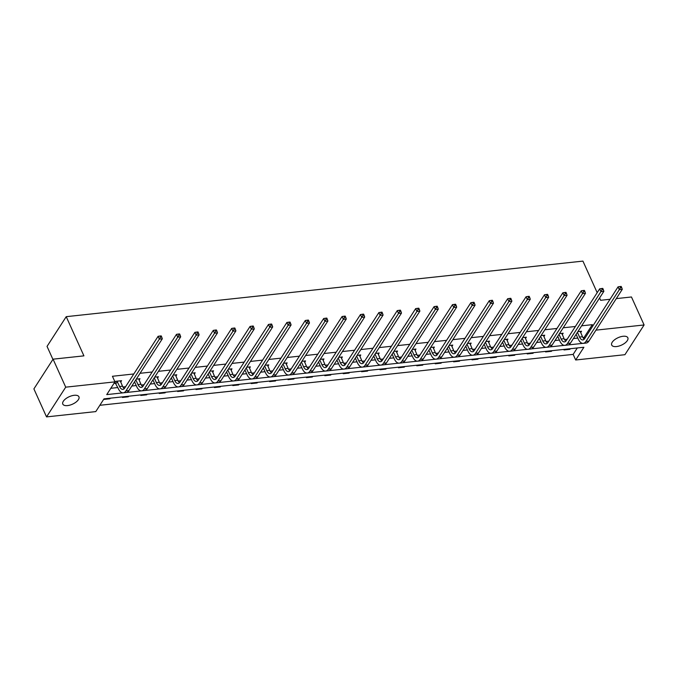 <?xml version="1.0" encoding="UTF-8"?>
<svg xmlns="http://www.w3.org/2000/svg" width="678" height="678" viewBox="0 0 678 678"><rect width="100%" height="100%" fill="white"/><g stroke="black" fill="none" stroke-linecap="round" stroke-linejoin="round"><path stroke-width="1.02" d="M74.182 395.299A8.856 4.076 -24.3 0 1 78.936 396.8A8.856 4.076 -24.3 0 1 76.055 402.079A8.856 4.076 -24.3 0 1 67.554 405.588A8.856 4.076 -24.3 0 1 62.8 404.088A8.856 4.076 -24.3 0 1 65.681 398.808A8.856 4.076 -24.3 0 1 74.182 395.299M623.09 336.271A8.856 4.076 -24.3 0 1 627.845 337.771A8.856 4.076 -24.3 0 1 624.963 343.051A8.856 4.076 -24.3 0 1 616.455 346.56A8.856 4.076 -24.3 0 1 611.7 345.06A8.856 4.076 -24.3 0 1 614.582 339.78A8.856 4.076 -24.3 0 1 623.09 336.271M52.926 359.408L47.045 346.399L66.224 316.668L582.927 261.106L597.182 292.684M616.294 298.608L631.464 296.981L644.1 324.965L624.93 354.696L575.681 359.993L583.902 347.255L103.988 398.859L95.776 411.597L46.536 416.894L65.715 387.163L114.955 381.867L106.743 394.604L586.673 342.949M99.844 405.291L573.156 354.391L575.681 359.993M65.715 387.163L53.07 359.171L33.9 388.901L46.536 416.894M139.075 380.138L139.982 378.731L136.295 379.129M175.873 376.18L176.78 374.773L173.093 375.171M212.672 372.222L213.578 370.815L209.892 371.213M249.47 368.264L250.377 366.857L246.69 367.256M286.26 364.306L287.175 362.899L283.489 363.298M323.059 360.357L323.974 358.942L320.287 359.34M359.857 356.399L360.772 354.984L357.086 355.382M396.655 352.441L397.571 351.026L393.876 351.424M433.454 348.484L434.369 347.068L430.674 347.467M470.252 344.526L471.159 343.119L467.473 343.509M507.051 340.568L507.958 339.161L504.271 339.551M543.849 336.61L544.756 335.203L541.069 335.593M580.648 332.652L581.555 331.245L577.868 331.644M110.811 388.299L117.828 387.545M122.921 386.994L125.591 386.706M131.837 386.036L136.227 385.562M141.321 385.011L143.99 384.731M150.236 384.053L154.626 383.587M159.72 383.036L162.389 382.748M168.636 382.078L173.026 381.604M178.119 381.061L180.789 380.773M187.035 380.095L191.425 379.629M196.518 379.078L199.188 378.79M205.434 378.121L209.824 377.646M214.918 377.104L217.587 376.815M223.833 376.146L228.223 375.671M233.317 375.12L235.986 374.832M242.232 374.163L246.623 373.688M251.716 373.146L254.386 372.858M260.632 372.188L265.022 371.714M270.115 371.163L272.785 370.874M279.031 370.205L283.421 369.73M288.514 369.188L291.184 368.9M297.43 368.23L301.82 367.756M306.914 367.205L309.583 366.925M315.829 366.247L320.219 365.781M325.313 365.23L327.983 364.942M334.229 364.272L338.619 363.798M343.712 363.247L346.382 362.967M352.628 362.289L357.018 361.823M362.111 361.272L364.781 360.984M371.027 360.315L375.417 359.84M380.511 359.298L383.18 359.009M389.426 358.331L393.816 357.865M398.91 357.314L401.579 357.026M407.825 356.357L412.216 355.882M417.309 355.34L419.979 355.052M426.225 354.382L430.615 353.908M435.708 353.357L438.369 353.069M444.624 352.399L449.014 351.924M454.107 351.382L456.769 351.094M463.015 350.424L467.405 349.95M472.507 349.399L475.168 349.111M481.414 348.441L485.804 347.967M490.906 347.424L493.567 347.136M499.813 346.466L504.203 345.992M509.305 345.441L511.966 345.161M518.212 344.483L522.602 344.017M527.704 343.466L530.365 343.178M536.612 342.509L541.002 342.034M546.104 341.483L548.765 341.204M555.011 340.526L559.401 340.059M564.503 339.509L567.164 339.22M573.41 338.551L577.8 338.076M582.902 337.534L584.114 337.398L592.335 324.66L581.622 325.813M575.376 326.482L563.232 327.796M556.977 328.466L544.832 329.771M538.586 330.44L526.433 331.754M520.187 332.423L508.034 333.729M501.788 334.398L489.635 335.712M483.389 336.381L471.235 337.686M464.989 338.356L452.836 339.661M446.59 340.339L434.437 341.644M428.191 342.314L416.038 343.619M409.792 344.297L397.639 345.602M391.392 346.272L379.239 347.577M372.993 348.246L360.84 349.56M354.594 350.229L342.441 351.535M336.195 352.204L324.042 353.518M317.796 354.187L305.642 355.492M299.396 356.162L287.243 357.476M280.997 358.145L268.844 359.45M262.598 360.12L250.445 361.425M244.199 362.103L232.046 363.408M225.799 364.078L213.646 365.383M207.4 366.061L195.247 367.366M189.001 368.035L176.848 369.341M170.602 370.019L158.449 371.324M152.203 371.993L140.049 373.298M133.803 373.968L112.429 376.273L114.955 381.867M562.248 334.635L563.155 333.22L559.469 333.618M525.45 338.585L526.357 337.178L522.67 337.576M488.652 342.543L489.558 341.136L485.872 341.534M451.853 346.5L452.768 345.094L449.073 345.492M415.055 350.458L415.97 349.051L412.275 349.45M378.256 354.416L379.171 353.009L375.476 353.408M341.458 358.374L342.373 356.967L338.686 357.357M304.659 362.332L305.575 360.925L301.888 361.315M267.869 366.289L268.776 364.883L265.09 365.273M231.071 370.247L231.978 368.832L228.291 369.23M194.272 374.205L195.179 372.79L191.493 373.188M157.474 378.163L158.381 376.748L154.694 377.146M120.676 382.121L121.582 380.705L115.684 381.341L114.387 383.35L115.718 383.206M53.07 359.171L83.919 355.857L66.224 316.668M592.335 324.66L592.886 325.889M595.954 330.144L644.1 324.965M599.581 297.981L600.623 300.295L610.047 299.278M573.156 354.391L577.3 347.967M110.311 398.181L109.921 398.783L104.022 399.418L104.412 398.817M128.71 396.206L128.32 396.808L122.421 397.444L122.811 396.842M147.109 394.223L146.719 394.825L140.821 395.46L141.21 394.859M165.508 392.248L165.118 392.85L159.22 393.486L159.61 392.884M183.907 390.265L183.518 390.867L177.619 391.503L178.009 390.901M202.307 388.291L201.917 388.892L196.018 389.528L196.408 388.926M220.706 386.307L220.316 386.918L214.418 387.545L214.807 386.943M239.105 384.333L238.715 384.935L232.817 385.57L233.207 384.968M257.504 382.358L257.115 382.96L251.216 383.587L251.606 382.985M275.904 380.375L275.514 380.977L269.615 381.612L270.005 381.011M294.303 378.4L293.913 379.002L288.014 379.638L288.404 379.027M312.702 376.417L312.312 377.019L306.414 377.654L306.803 377.053M331.101 374.442L330.711 375.044L324.813 375.68L325.203 375.078M349.501 372.459L349.111 373.061L343.212 373.697L343.602 373.095M367.9 370.485L367.51 371.086L361.611 371.722L362.001 371.12M386.299 368.501L385.909 369.103L380.011 369.739L380.4 369.137M404.698 366.527L404.308 367.129L398.41 367.764L398.8 367.162M423.097 364.544L422.708 365.154L416.809 365.781L417.199 365.179M441.497 362.569L441.107 363.171L435.208 363.806L435.598 363.205M459.896 360.594L459.506 361.196L453.607 361.823L453.997 361.221M478.287 358.611L477.905 359.213L472.007 359.849L472.397 359.247M496.686 356.636L496.304 357.238L490.406 357.874L490.796 357.264M515.085 354.653L514.704 355.255L508.805 355.891L509.195 355.289M533.484 352.679L533.103 353.28L527.204 353.916L527.594 353.314M551.884 350.696L551.502 351.297L545.604 351.933L545.993 351.331M570.283 348.721L569.893 349.323L564.003 349.958L564.393 349.356M584.114 337.398L584.673 338.627M569.656 348.789L569.893 349.323M551.256 350.763L551.502 351.297M532.857 352.746L533.103 353.28M514.458 354.721L514.704 355.255M496.059 356.704L496.304 357.238M477.659 358.679L477.905 359.213M459.26 360.662L459.506 361.196M440.861 362.637L441.107 363.171M422.462 364.611L422.708 365.154M404.063 366.595L404.308 367.129M385.663 368.569L385.909 369.103M367.264 370.552L367.51 371.086M348.865 372.527L349.111 373.061M330.466 374.51L330.711 375.044M312.066 376.485L312.312 377.019M293.667 378.468L293.913 379.002M275.268 380.443L275.514 380.977M256.877 382.426L257.115 382.96M238.478 384.401L238.715 384.935M220.079 386.375L220.316 386.918M201.68 388.358L201.917 388.892M183.28 390.333L183.518 390.867M164.881 392.316L165.118 392.85M146.482 394.291L146.719 394.825M128.083 396.274L128.32 396.808M109.683 398.249L109.921 398.783M577.419 332.347L579.546 337.059A6.916 3.568 -96.1 0 0 582.877 339.924A6.916 3.568 -96.1 0 0 584.665 338.644L618.065 286.853L619.997 286.557L620.506 287.675L621.684 287.548L621.184 286.43L619.997 286.557M580.232 331.389L582.495 336.746A6.916 3.568 -96.1 0 0 584.283 339.136M621.684 287.548L622.277 289.337L619.328 289.659L585.928 341.441A10.382 5.348 83.9 0 1 583.25 343.365A10.382 5.348 83.9 0 1 578.249 339.068L576.122 334.356M622.277 289.337L588.877 341.119A10.382 5.348 83.9 0 1 586.199 343.043L583.25 343.365M620.506 287.675L619.328 289.659L618.065 286.853M559.019 334.322L561.147 339.034A6.916 3.568 -96.1 0 0 564.477 341.898A6.916 3.568 -96.1 0 0 566.266 340.619L599.666 288.836L601.598 288.531L602.106 289.65L603.284 289.531L602.784 288.404L601.598 288.531M561.833 333.364L564.096 338.72A6.916 3.568 -96.1 0 0 565.884 341.119M603.284 289.531L603.878 291.32L600.928 291.633L567.528 343.415A10.382 5.348 83.9 0 1 564.85 345.339A10.382 5.348 83.9 0 1 559.85 341.042L557.723 336.33M603.878 291.32L570.478 343.102A10.382 5.348 83.9 0 1 567.8 345.026L564.85 345.339M602.106 289.65L600.928 291.633L599.666 288.836M540.62 336.296L542.747 341.017A6.916 3.568 -96.1 0 0 546.078 343.882A6.916 3.568 -96.1 0 0 547.866 342.593L581.266 290.811L583.207 290.515L583.707 291.633L584.885 291.506L584.385 290.387L583.207 290.515M543.434 335.339L545.697 340.703A6.916 3.568 -96.1 0 0 547.485 343.093M584.885 291.506L585.478 293.294L582.529 293.608L549.129 345.399A10.382 5.348 83.9 0 1 546.451 347.322A10.382 5.348 83.9 0 1 541.451 343.026L539.324 338.305M585.478 293.294L552.078 345.077A10.382 5.348 83.9 0 1 549.4 347L546.451 347.322M583.707 291.633L582.529 293.608L581.266 290.811M522.221 338.28L524.348 342.992A6.916 3.568 -96.1 0 0 527.679 345.856A6.916 3.568 -96.1 0 0 529.467 344.577L562.867 292.794L564.808 292.489L565.308 293.608L566.486 293.481L565.986 292.362L564.808 292.489M525.035 337.322L527.298 342.678A6.916 3.568 -96.1 0 0 529.086 345.077M566.486 293.481L567.079 295.277L564.13 295.591L530.73 347.373A10.382 5.348 83.9 0 1 528.052 349.297A10.382 5.348 83.9 0 1 523.052 345L520.924 340.288M567.079 295.277L533.679 347.06A10.382 5.348 83.9 0 1 531.001 348.984L528.052 349.297M565.308 293.608L564.13 295.591L562.867 292.794M503.822 340.254L505.949 344.975A6.916 3.568 -96.1 0 0 509.28 347.839A6.916 3.568 -96.1 0 0 511.068 346.551L544.468 294.769L546.409 294.472L546.909 295.591L548.087 295.464L547.587 294.345L546.409 294.472M506.635 339.297L508.898 344.653A6.916 3.568 -96.1 0 0 510.687 347.051M548.087 295.464L548.68 297.252L545.731 297.566L512.331 349.356A10.382 5.348 83.9 0 1 509.653 351.272A10.382 5.348 83.9 0 1 504.652 346.983L502.525 342.263M548.68 297.252L515.28 349.034A10.382 5.348 83.9 0 1 512.602 350.958L509.653 351.272M546.909 295.591L545.731 297.566L544.468 294.769M485.423 342.237L487.55 346.95A6.916 3.568 -96.1 0 0 490.88 349.814A6.916 3.568 -96.1 0 0 492.669 348.534L526.069 296.752L528.009 296.447L528.509 297.566L529.688 297.439L529.187 296.32L528.009 296.447M488.236 341.28L490.499 346.636A6.916 3.568 -96.1 0 0 492.287 349.034M529.688 297.439L530.281 299.227L527.331 299.549L493.931 351.331A10.382 5.348 83.9 0 1 491.253 353.255A10.382 5.348 83.9 0 1 486.253 348.958L484.126 344.246M530.281 299.227L496.881 351.018A10.382 5.348 83.9 0 1 494.203 352.941L491.253 353.255M528.509 297.566L527.331 299.549L526.069 296.752M467.023 344.212L469.151 348.933A6.916 3.568 -96.1 0 0 472.481 351.797A6.916 3.568 -96.1 0 0 474.269 350.509L507.669 298.727L509.61 298.43L510.11 299.549L511.288 299.422L510.788 298.303L509.61 298.43M469.837 343.254L472.1 348.611A6.916 3.568 -96.1 0 0 473.888 351.009M511.288 299.422L511.882 301.21L508.932 301.524L475.532 353.314A10.382 5.348 83.9 0 1 472.854 355.23A10.382 5.348 83.9 0 1 467.854 350.941L465.727 346.221M511.882 301.21L478.482 352.992A10.382 5.348 83.9 0 1 475.803 354.916L472.854 355.23M510.11 299.549L508.932 301.524L507.669 298.727M448.624 346.195L450.751 350.907A6.916 3.568 -96.1 0 0 454.082 353.772A6.916 3.568 -96.1 0 0 455.87 352.492L489.27 300.71L491.211 300.405L491.711 301.524L492.889 301.396L492.389 300.278L491.211 300.405M451.438 345.238L453.701 350.594A6.916 3.568 -96.1 0 0 455.489 352.992M492.889 301.396L493.482 303.185L490.533 303.507L457.133 355.289A10.382 5.348 83.9 0 1 454.455 357.213A10.382 5.348 83.9 0 1 449.455 352.916L447.327 348.204M493.482 303.185L460.082 354.975A10.382 5.348 83.9 0 1 457.404 356.891L454.455 357.213M491.711 301.524L490.533 303.507L489.27 300.71M430.225 348.17L432.352 352.891A6.916 3.568 -96.1 0 0 435.683 355.747A6.916 3.568 -96.1 0 0 437.471 354.467L470.871 302.685L472.812 302.388L473.312 303.507L474.498 303.38L473.99 302.261L472.812 302.388M433.039 347.212L435.301 352.568A6.916 3.568 -96.1 0 0 437.09 354.967M474.498 303.38L475.083 305.168L472.134 305.481L438.734 357.264A10.382 5.348 83.9 0 1 436.056 359.187A10.382 5.348 83.9 0 1 431.055 354.899L428.928 350.179M475.083 305.168L441.683 356.95A10.382 5.348 83.9 0 1 439.005 358.874L436.056 359.187M473.312 303.507L472.134 305.481L470.871 302.685M411.826 350.153L413.953 354.865A6.916 3.568 -96.1 0 0 417.284 357.73A6.916 3.568 -96.1 0 0 419.072 356.45L452.472 304.659L454.413 304.363L454.913 305.481L456.099 305.354L455.591 304.236L454.413 304.363M414.639 349.195L416.902 354.552A6.916 3.568 -96.1 0 0 418.69 356.95M456.099 305.354L456.684 307.142L453.735 307.465L420.335 359.247A10.382 5.348 83.9 0 1 417.656 361.171A10.382 5.348 83.9 0 1 412.656 356.874L410.529 352.162M456.684 307.142L423.284 358.925A10.382 5.348 83.9 0 1 420.606 360.849L417.656 361.171M454.913 305.481L453.735 307.465L452.472 304.659M393.426 352.128L395.554 356.848A6.916 3.568 -96.1 0 0 398.884 359.704A6.916 3.568 -96.1 0 0 400.673 358.425L434.073 306.642L436.013 306.337L436.513 307.465L437.7 307.337L437.191 306.219L436.013 306.337M396.24 351.17L398.503 356.526A6.916 3.568 -96.1 0 0 400.291 358.925M437.7 307.337L438.285 309.126L435.335 309.439L401.935 361.221A10.382 5.348 83.9 0 1 399.257 363.145A10.382 5.348 83.9 0 1 394.257 358.857L392.13 354.136M438.285 309.126L404.885 360.908A10.382 5.348 83.9 0 1 402.207 362.832L399.257 363.145M436.513 307.465L435.335 309.439L434.073 306.642M375.027 354.111L377.154 358.823A6.916 3.568 -96.1 0 0 380.485 361.688A6.916 3.568 -96.1 0 0 382.273 360.408L415.673 308.617L417.614 308.321L418.114 309.439L419.301 309.312L418.792 308.193L417.614 308.321M377.841 353.153L380.104 358.509A6.916 3.568 -96.1 0 0 381.892 360.899M419.301 309.312L419.885 311.1L416.936 311.422L383.536 363.205A10.382 5.348 83.9 0 1 380.858 365.128A10.382 5.348 83.9 0 1 375.858 360.832L373.731 356.12M419.885 311.1L386.485 362.883A10.382 5.348 83.9 0 1 383.807 364.806L380.858 365.128M418.114 309.439L416.936 311.422L415.673 308.617M356.628 356.086L358.755 360.806A6.916 3.568 -96.1 0 0 362.086 363.662A6.916 3.568 -96.1 0 0 363.874 362.383L397.274 310.6L399.215 310.295L399.715 311.422L400.901 311.295L400.393 310.168L399.215 310.295M359.442 355.128L361.705 360.484A6.916 3.568 -96.1 0 0 363.493 362.883M400.901 311.295L401.486 313.083L398.537 313.397L365.137 365.179A10.382 5.348 83.9 0 1 362.459 367.103A10.382 5.348 83.9 0 1 357.459 362.815L355.331 358.094M401.486 313.083L368.086 364.866A10.382 5.348 83.9 0 1 365.408 366.79L362.459 367.103M399.715 311.422L398.537 313.397L397.274 310.6M338.229 358.06L340.356 362.781A6.916 3.568 -96.1 0 0 343.687 365.645A6.916 3.568 -96.1 0 0 345.475 364.357L378.875 312.575L380.816 312.278L381.324 313.397L382.502 313.27L381.994 312.151L380.816 312.278M341.042 357.111L343.305 362.467A6.916 3.568 -96.1 0 0 345.094 364.857M382.502 313.27L383.087 315.058L380.138 315.38L346.738 367.162A10.382 5.348 83.9 0 1 344.06 369.086A10.382 5.348 83.9 0 1 339.059 364.789L336.932 360.069M383.087 315.058L349.687 366.84A10.382 5.348 83.9 0 1 347.009 368.764L344.06 369.086M381.324 313.397L380.138 315.38L378.875 312.575M319.83 360.043L321.957 364.756A6.916 3.568 -96.1 0 0 325.287 367.62A6.916 3.568 -96.1 0 0 327.076 366.34L360.476 314.558L362.416 314.253L362.925 315.372L364.103 315.245L363.594 314.126L362.416 314.253M322.643 359.086L324.906 364.442A6.916 3.568 -96.1 0 0 326.694 366.84M364.103 315.245L364.688 317.041L361.738 317.355L328.338 369.137A10.382 5.348 83.9 0 1 325.66 371.061A10.382 5.348 83.9 0 1 320.669 366.764L318.533 362.052M364.688 317.041L331.288 368.824A10.382 5.348 83.9 0 1 328.61 370.747L325.66 371.061M362.925 315.372L361.738 317.355L360.476 314.558M301.43 362.018L303.558 366.739A6.916 3.568 -96.1 0 0 306.888 369.603A6.916 3.568 -96.1 0 0 308.676 368.315L342.076 316.533L344.017 316.236L344.526 317.355L345.704 317.228L345.195 316.109L344.017 316.236M304.244 361.06L306.507 366.417A6.916 3.568 -96.1 0 0 308.295 368.815M345.704 317.228L346.289 319.016L343.339 319.33L309.939 371.12A10.382 5.348 83.9 0 1 307.261 373.036A10.382 5.348 83.9 0 1 302.269 368.747L300.134 364.027M346.289 319.016L312.889 370.798A10.382 5.348 83.9 0 1 310.21 372.722L307.261 373.036M344.526 317.355L343.339 319.33L342.076 316.533M283.031 364.001L285.158 368.713A6.916 3.568 -96.1 0 0 288.489 371.578A6.916 3.568 -96.1 0 0 290.277 370.298L323.677 318.516L325.618 318.211L326.126 319.33L327.305 319.202L326.796 318.084L325.618 318.211M285.845 363.044L288.108 368.4A6.916 3.568 -96.1 0 0 289.904 370.798M327.305 319.202L327.889 320.991L324.94 321.313L291.548 373.095A10.382 5.348 83.9 0 1 288.862 375.019A10.382 5.348 83.9 0 1 283.87 370.722L281.734 366.01M327.889 320.991L294.489 372.781A10.382 5.348 83.9 0 1 291.811 374.705L288.862 375.019M326.126 319.33L324.94 321.313L323.677 318.516M264.632 365.976L266.759 370.697A6.916 3.568 -96.1 0 0 270.09 373.561A6.916 3.568 -96.1 0 0 271.878 372.273L305.278 320.491L307.219 320.194L307.727 321.313L308.905 321.186L308.397 320.067L307.219 320.194M267.454 365.018L269.708 370.374A6.916 3.568 -96.1 0 0 271.505 372.773M308.905 321.186L309.49 322.974L306.541 323.287L273.149 375.078A10.382 5.348 83.9 0 1 270.463 376.993A10.382 5.348 83.9 0 1 265.471 372.705L263.335 367.985M309.49 322.974L276.09 374.756A10.382 5.348 83.9 0 1 273.412 376.68L270.463 376.993M307.727 321.313L306.541 323.287L305.278 320.491M246.233 367.959L248.36 372.671A6.916 3.568 -96.1 0 0 251.699 375.536A6.916 3.568 -96.1 0 0 253.479 374.256L286.879 322.474L288.82 322.169L289.328 323.287L290.506 323.16L289.998 322.042L288.82 322.169M249.055 367.001L251.309 372.358A6.916 3.568 -96.1 0 0 253.106 374.756M290.506 323.16L291.091 324.948L288.15 325.271L254.75 377.053A10.382 5.348 83.9 0 1 252.063 378.977A10.382 5.348 83.9 0 1 247.072 374.68L244.936 369.968M291.091 324.948L257.691 376.739A10.382 5.348 83.9 0 1 255.013 378.655L252.063 378.977M289.328 323.287L288.15 325.271L286.879 322.474M227.833 369.934L229.969 374.654A6.916 3.568 -96.1 0 0 233.3 377.51A6.916 3.568 -96.1 0 0 235.08 376.231L268.48 324.448L270.42 324.152L270.929 325.271L272.107 325.143L271.598 324.025L270.42 324.152M230.656 368.976L232.91 374.332A6.916 3.568 -96.1 0 0 234.707 376.731M272.107 325.143L272.692 326.932L269.751 327.245L236.351 379.027A10.382 5.348 83.9 0 1 233.664 380.951A10.382 5.348 83.9 0 1 228.672 376.663L226.537 371.942M272.692 326.932L239.3 378.714A10.382 5.348 83.9 0 1 236.614 380.638L233.664 380.951M270.929 325.271L269.751 327.245L268.48 324.448M209.434 371.917L211.57 376.629A6.916 3.568 -96.1 0 0 214.901 379.494A6.916 3.568 -96.1 0 0 216.689 378.214L250.08 326.423L252.021 326.126L252.53 327.245L253.708 327.118L253.199 325.999L252.021 326.126M212.256 370.959L214.511 376.315A6.916 3.568 -96.1 0 0 216.307 378.714M253.708 327.118L254.301 328.906L251.352 329.228L217.952 381.011A10.382 5.348 83.9 0 1 215.265 382.934A10.382 5.348 83.9 0 1 210.273 378.638L208.138 373.925M254.301 328.906L220.901 380.689A10.382 5.348 83.9 0 1 218.214 382.612L215.265 382.934M252.53 327.245L251.352 329.228L250.08 326.423M191.035 373.892L193.171 378.612A6.916 3.568 -96.1 0 0 196.501 381.468A6.916 3.568 -96.1 0 0 198.29 380.189L231.69 328.406L233.622 328.11L234.13 329.228L235.308 329.101L234.8 327.983L233.622 328.11M193.857 372.934L196.112 378.29A6.916 3.568 -96.1 0 0 197.908 380.689M235.308 329.101L235.902 330.889L232.952 331.203L199.552 382.985A10.382 5.348 83.9 0 1 196.866 384.909A10.382 5.348 83.9 0 1 191.874 380.621L189.738 375.9M235.902 330.889L202.502 382.672A10.382 5.348 83.9 0 1 199.815 384.596L196.866 384.909M234.13 329.228L232.952 331.203L231.69 328.406M172.636 375.875L174.771 380.587A6.916 3.568 -96.1 0 0 178.102 383.451A6.916 3.568 -96.1 0 0 179.89 382.172L213.29 330.381L215.223 330.084L215.731 331.203L216.909 331.076L216.401 329.957L215.223 330.084M175.458 374.917L177.721 380.273A6.916 3.568 -96.1 0 0 179.509 382.663M216.909 331.076L217.502 332.864L214.553 333.186L181.153 384.968A10.382 5.348 83.9 0 1 178.467 386.892A10.382 5.348 83.9 0 1 173.475 382.595L171.339 377.883M217.502 332.864L184.102 384.646A10.382 5.348 83.9 0 1 181.416 386.57L178.467 386.892M215.731 331.203L214.553 333.186L213.29 330.381M154.237 377.849L156.372 382.57A6.916 3.568 -96.1 0 0 159.703 385.426A6.916 3.568 -96.1 0 0 161.491 384.146L194.891 332.364L196.823 332.059L197.332 333.186L198.51 333.059L198.001 331.932L196.823 332.059M157.059 376.892L159.322 382.248A6.916 3.568 -96.1 0 0 161.11 384.646M198.51 333.059L199.103 334.847L196.154 335.161L162.754 386.943A10.382 5.348 83.9 0 1 160.067 388.867A10.382 5.348 83.9 0 1 155.076 384.579L152.948 379.858M199.103 334.847L165.703 386.63A10.382 5.348 83.9 0 1 163.017 388.553L160.067 388.867M197.332 333.186L196.154 335.161L194.891 332.364M135.837 379.824L137.973 384.545A6.916 3.568 -96.1 0 0 141.304 387.409A6.916 3.568 -96.1 0 0 143.092 386.121L176.492 334.339L178.424 334.042L178.933 335.161L180.111 335.034L179.602 333.915L178.424 334.042M138.659 378.875L140.922 384.231A6.916 3.568 -96.1 0 0 142.711 386.621M180.111 335.034L180.704 336.822L177.755 337.144L144.355 388.926A10.382 5.348 83.9 0 1 141.668 390.85A10.382 5.348 83.9 0 1 136.676 386.553L134.549 381.833M180.704 336.822L147.304 388.604A10.382 5.348 83.9 0 1 144.617 390.528L141.668 390.85M178.933 335.161L177.755 337.144L176.492 334.339M117.014 381.197L119.574 386.519A6.916 3.568 -96.1 0 0 122.904 389.384A6.916 3.568 -96.1 0 0 124.693 388.104L158.093 336.322L160.025 336.017L160.533 337.136L161.711 337.008L161.203 335.89L160.025 336.017M120.26 380.85L122.523 386.206A6.916 3.568 -96.1 0 0 124.311 388.604M161.711 337.008L162.305 338.805L159.355 339.119L125.955 390.901A10.382 5.348 83.9 0 1 123.269 392.825A10.382 5.348 83.9 0 1 118.277 388.528L114.989 382.417M162.305 338.805L128.905 390.587A10.382 5.348 83.9 0 1 126.218 392.511L123.269 392.825M160.533 337.136L159.355 339.119L158.093 336.322M117.319 381.536L116.023 383.545M582.495 336.746L579.546 337.059M588.877 341.119L585.928 341.441M564.096 338.72L561.147 339.034M570.478 343.102L567.528 343.415M545.697 340.703L542.747 341.017M552.078 345.077L549.129 345.399M527.298 342.678L524.348 342.992M533.679 347.06L530.73 347.373M508.898 344.653L505.949 344.975M515.28 349.034L512.331 349.356M490.499 346.636L487.55 346.95M496.881 351.018L493.931 351.331M472.1 348.611L469.151 348.933M478.482 352.992L475.532 353.314M453.701 350.594L450.751 350.907M460.082 354.975L457.133 355.289M435.301 352.568L432.352 352.891M441.683 356.95L438.734 357.264M416.902 354.552L413.953 354.865M423.284 358.925L420.335 359.247M398.503 356.526L395.554 356.848M404.885 360.908L401.935 361.221M380.104 358.509L377.154 358.823M386.485 362.883L383.536 363.205M361.705 360.484L358.755 360.806M368.086 364.866L365.137 365.179M343.305 362.467L340.356 362.781M349.687 366.84L346.738 367.162M324.906 364.442L321.957 364.756M331.288 368.824L328.338 369.137M306.507 366.417L303.558 366.739M312.889 370.798L309.939 371.12M288.108 368.4L285.158 368.713M294.489 372.781L291.548 373.095M269.708 370.374L266.759 370.697M276.09 374.756L273.149 375.078M251.309 372.358L248.36 372.671M257.691 376.739L254.75 377.053M232.91 374.332L229.969 374.654M239.3 378.714L236.351 379.027M214.511 376.315L211.57 376.629M220.901 380.689L217.952 381.011M196.112 378.29L193.171 378.612M202.502 382.672L199.552 382.985M177.721 380.273L174.771 380.587M184.102 384.646L181.153 384.968M159.322 382.248L156.372 382.57M165.703 386.63L162.754 386.943M140.922 384.231L137.973 384.545M147.304 388.604L144.355 388.926M122.523 386.206L119.574 386.519M128.905 390.587L125.955 390.901"/></g></svg>
